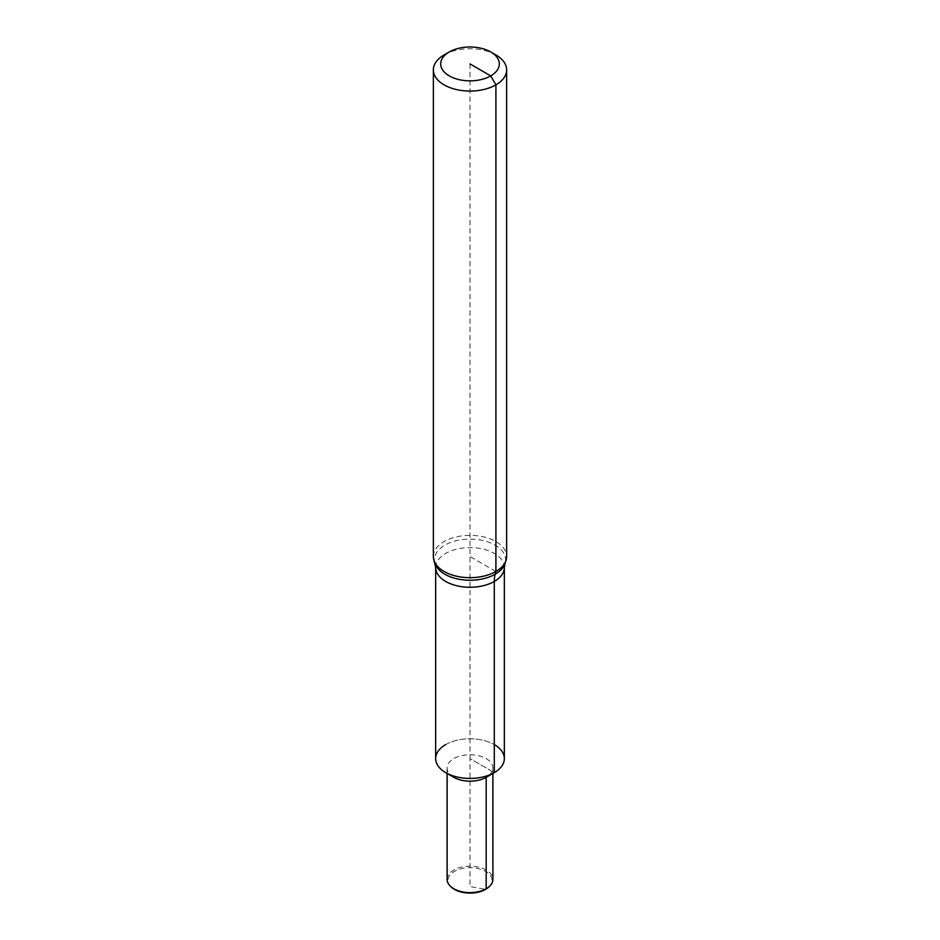 <?xml version="1.0" encoding="UTF-8"?>
<svg xmlns="http://www.w3.org/2000/svg" width="940" height="940" viewBox="0 0 940 940"><rect width="100%" height="100%" fill="white"/><g stroke="black" fill="none" stroke-linecap="round" stroke-linejoin="round"><path stroke-width="0.7" stroke-dasharray="4.7 3.53" d="M435.655 758.615A34.345 19.834 180 0 1 445.713 744.586A34.345 19.834 180 0 1 483.148 740.285A34.345 19.834 180 0 1 504.345 758.615M433.363 556.527A36.636 21.15 180 0 1 444.091 541.569A36.636 21.15 180 0 1 484.018 536.975A36.636 21.15 180 0 1 506.637 556.527M444.091 54.943A36.636 21.15 180 0 1 495.909 54.943M450.977 886.796A22.031 12.725 180 0 1 454.42 871.392A22.031 12.725 180 0 1 483.454 870.311A22.031 12.725 180 0 1 489.023 886.796M447.099 879.394A22.901 13.219 180 0 1 453.809 870.041A22.901 13.219 180 0 1 478.765 867.173A22.901 13.219 180 0 1 492.901 879.394M453.809 777.309A22.901 13.219 180 0 1 447.099 767.957A22.901 13.219 180 0 1 453.809 758.615A22.901 13.219 180 0 1 478.765 755.748A22.901 13.219 180 0 1 492.901 767.957A22.901 13.219 180 0 1 486.191 777.309M445.713 744.586A34.345 19.834 180 0 1 494.287 744.586M495.909 571.473L470 556.527M470 63.92L470 758.615L494.287 772.633L470 758.615L470 886.573L485.581 889.381M435.655 567.443A34.345 19.834 180 0 1 445.713 553.413A34.345 19.834 180 0 1 494.287 553.413A34.345 19.834 180 0 1 504.345 567.443M435.044 563.589A35.591 20.551 180 0 1 444.832 545.165A35.591 20.551 180 0 1 495.169 545.165A35.591 20.551 180 0 1 504.956 563.589M447.099 767.957L447.099 773.432M492.901 767.957L492.901 773.432"/><path stroke-width="1.41" d="M494.287 744.586A34.345 19.834 180 0 1 494.287 772.633L494.287 581.461A36.636 21.15 60 0 1 495.169 574.222A35.591 20.551 180 0 0 504.956 563.589L504.345 567.443L504.345 758.615A34.345 19.834 180 0 1 494.287 772.633A34.345 19.834 180 0 1 456.852 776.934A34.345 19.834 180 0 1 435.655 758.615L435.655 567.443L434.022 560.534A36.636 21.15 180 0 1 433.363 556.527L433.363 69.901A36.636 21.15 180 0 1 444.091 54.943L449.273 51.959A29.305 16.92 180 0 1 490.727 51.959A29.305 16.92 180 0 1 490.727 75.893A29.305 16.92 180 0 1 449.273 75.893A29.305 16.92 180 0 1 449.273 51.959L444.091 54.943M490.727 51.959L495.909 54.943A36.636 21.15 180 0 1 506.637 69.901L506.637 556.527A36.636 21.15 180 0 1 505.978 560.534A36.636 21.15 180 0 1 495.909 571.473A36.636 21.15 180 0 1 459.261 576.749A36.636 21.15 180 0 1 434.022 560.534M506.637 69.901A36.636 21.15 180 0 1 495.909 84.859A36.636 21.15 180 0 1 455.982 89.453A36.636 21.15 180 0 1 433.363 69.901M492.901 773.432L492.901 879.394A22.901 13.219 180 0 1 489.775 886.056L489.023 886.796A22.031 12.725 180 0 1 485.581 889.381A22.031 12.725 180 0 1 450.977 886.796L450.225 886.056A22.901 13.219 180 0 1 447.099 879.394L447.099 773.432M489.775 886.056A22.901 13.219 180 0 1 486.191 888.747A22.901 13.219 180 0 1 450.225 886.056M485.581 889.381L486.191 888.747L486.191 777.309L494.287 772.633L486.191 777.309A22.901 13.219 180 0 1 453.809 777.309L445.713 772.633A34.345 19.834 180 0 1 445.713 744.586M486.191 777.309L494.287 772.633A34.345 19.834 180 0 1 445.713 772.633M435.044 563.589A35.591 20.551 180 0 0 444.832 574.222A35.591 20.551 180 0 0 495.169 574.222L495.909 571.473L495.909 84.859L490.727 75.893L470 63.92M504.345 567.443A34.345 19.834 180 0 1 494.287 581.461A34.345 19.834 180 0 1 445.713 581.461A34.345 19.834 180 0 1 435.655 567.443M504.956 563.589L505.978 560.534"/></g></svg>
